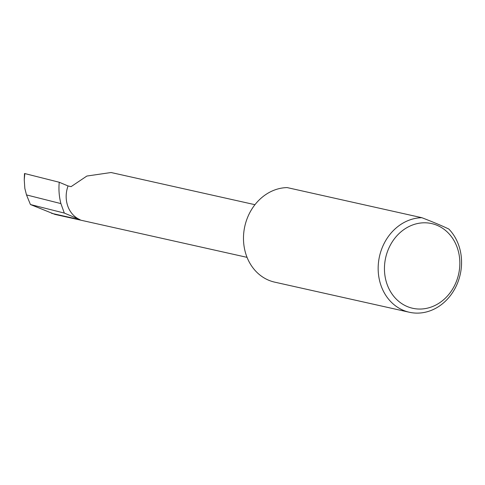 <?xml version="1.0" encoding="UTF-8"?>
<svg xmlns="http://www.w3.org/2000/svg" width="485" height="485" viewBox="0 0 485 485"><rect width="100%" height="100%" fill="white"/><g stroke="black" fill="none" stroke-linecap="round" stroke-linejoin="round"><path stroke-width="0.73" d="M68.058 185.955A26.56 22.886 102.6 0 0 80.098 219.705L64.311 213.073L60.904 203.597C59.109 196.686 58.552 189.574 59.237 182.251L68.058 185.955L71.101 186.634L86.87 176.043L111.077 172.521L254.958 204.688M456.761 280.463A43.395 37.393 102.6 0 0 437.082 225.313A43.395 37.393 102.6 0 0 387.533 251.375A43.395 37.393 102.6 0 0 407.206 306.526A43.395 37.393 102.6 0 0 456.761 280.463M448.807 229.029A48.003 41.364 -77.4 0 1 458.149 281.494A48.003 41.364 -77.4 0 1 409.388 312.261A48.003 41.364 -77.4 0 1 381.574 249.326A48.003 41.364 -77.4 0 1 421.853 217.704C432.838 221.924 441.823 225.701 448.807 229.029M409.388 312.261L274.71 282.149A48.003 41.364 -77.4 0 1 246.895 219.214A48.003 41.364 -77.4 0 1 287.175 187.592L421.853 217.704M64.311 213.073L30.44 204.537L26.499 194.921L60.904 203.597M26.499 194.921L24.832 188.398L24.25 179.699L24.844 173.581L24.492 173.545L24.25 179.699M247.053 257.353L54.981 214.412L30.44 204.537M59.237 182.251L24.844 173.581M80.098 219.705L51.574 213.327"/></g></svg>
